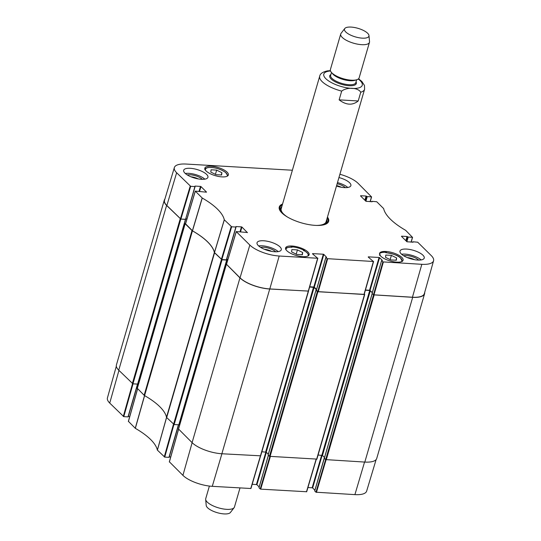 <?xml version="1.0" encoding="UTF-8"?>
<svg xmlns="http://www.w3.org/2000/svg" width="541" height="541" viewBox="0 0 541 541"><rect width="100%" height="100%" fill="white"/><g stroke="black" fill="none" stroke-linecap="round" stroke-linejoin="round"><path stroke-width="0.81" d="M166.5 417.246A1.873 0.656 16.2 0 0 166.689 417.551L174.155 424.55L222.02 259.802L214.554 252.796A1.873 0.656 -163.8 0 1 214.364 252.498L166.5 417.246A65.461 23.033 16.2 0 0 144.575 395.593L192.44 230.845A65.461 23.033 -163.8 0 1 214.364 252.498M137.333 388.33L144.143 395.275A1.873 0.656 16.2 0 0 144.575 395.593M138.604 383.677L137.874 383.63L138.604 383.677M185.556 219.362L137.752 384.069L132.944 383.846L180.809 219.091L166.601 205.431A22.911 8.061 -163.8 0 1 164.281 200.184A22.911 8.061 -163.8 0 1 164.883 199.074M164.281 200.184L116.416 364.938A22.911 8.061 16.2 0 0 118.736 370.186L132.944 383.846M364.817 462.075A22.911 8.061 16.2 0 0 376.719 458.491L424.584 293.743A22.911 8.061 -163.8 0 1 412.682 297.327L373.527 294.852L325.662 459.607L364.817 462.075L412.682 297.327M325.662 459.607L324.37 458.2M322.172 455.191L324.526 457.51L322.456 455.475L318.088 455.028M316.357 290.186L315.991 290.28L317.31 291.585L269.445 456.333L316.823 459.093M269.445 456.333L268.153 454.927M268.309 454.244L266.24 452.202L261.871 451.755M178.544 429.033L192.089 442.639A22.911 8.061 16.2 0 0 221.864 453.757L260.606 455.82M179.815 424.381L179.085 424.34M226.767 260.065L178.956 424.78L174.155 424.55M192.44 230.845A1.873 0.656 -163.8 0 1 192.008 230.527L185.15 223.751L185.563 223.582M308.478 291.078L269.729 289.009A22.911 8.061 -163.8 0 1 239.954 277.891L226.456 264.279M222.02 259.802L226.679 260.072L226.557 259.727M226.571 259.741L227.842 259.639M309.641 287L314.105 287.454L316.458 289.773M364.316 293.973L364.492 294.52L317.31 291.585M365.378 290.247L369.719 290.497L372.296 292.667L370.037 290.436L379.559 257.658L379.072 257.475L369.55 290.253L370.037 290.436M372.174 293.486L373.527 294.852M424.671 292.485A22.911 8.061 -163.8 0 1 424.584 293.743M180.809 219.091L185.59 219.261M185.705 218.882L186.949 218.949L185.705 218.882M209.387 486.068L205.729 498.66A14.959 5.261 16.2 0 0 205.661 499.39L206.216 505.45A12.72 4.477 16.2 0 0 217.239 512.679A12.72 4.477 16.2 0 0 230.412 512.483L234.125 507.661A14.959 5.261 16.2 0 0 234.463 507.012L240.001 487.941M205.661 499.39A14.959 5.261 16.2 0 0 218.625 507.891A14.959 5.261 16.2 0 0 234.125 507.661M360.752 92.227L358.21 100.971C352.522 105.556 346.166 105.184 339.139 99.862L341.682 91.118C346.97 86.871 358.068 87.514 360.752 92.227A23.378 8.223 -163.8 0 0 364.6 89.238L326.115 221.715M330.423 70.661L327.433 70.871M358.21 100.971L339.139 99.862M345.78 31.987A12.72 4.477 -163.8 0 1 344.779 28.517A12.72 4.477 -163.8 0 1 357.953 28.321A12.72 4.477 -163.8 0 1 368.976 35.55A12.72 4.477 -163.8 0 1 359.799 37.884A12.72 4.477 -163.8 0 1 345.78 31.987M368.976 35.55L369.53 41.61A14.959 5.261 -163.8 0 1 369.462 42.34A14.959 5.261 -163.8 0 1 357.77 44.193A14.959 5.261 -163.8 0 1 342.243 37.417A14.959 5.261 -163.8 0 1 340.729 33.988A14.959 5.261 -163.8 0 1 341.06 33.339L344.779 28.517M369.462 42.34L359.143 77.85A14.959 5.261 -163.8 0 1 354.727 80.136A14.959 5.261 -163.8 0 1 332.918 73.799A14.959 5.261 -163.8 0 1 331.924 72.934A14.959 5.261 -163.8 0 1 330.409 69.505L340.729 33.988M128.001 416.895L123.774 416.644L133.025 383.846L137.522 384.11L128.001 416.895L137.637 384.117M324.262 458.22L325.621 459.566L315.958 492.209L314.734 491.005L324.357 458.078M315.958 492.209L354.91 494.63A22.594 7.946 16.2 0 0 366.642 491.12L376.117 459.607M314.903 490.2L312.644 487.968L322.138 455.306M321.618 455.231L312.164 487.786L312.644 487.968M312.164 487.786L307.924 487.542M269.824 456.523L260.221 488.963L260.708 489.145L306.679 491.749L316.235 459.248M260.221 488.963L258.997 487.759L268.424 455.326M259.173 486.961L256.914 484.729L266.334 452.296M265.874 452.019L256.427 484.547L256.914 484.729M256.427 484.547L252.187 484.296M169.401 461.838L182.919 475.363A22.594 7.946 16.2 0 0 212.275 486.332L250.943 488.509L260.505 456.002M170.713 456.956L169.279 456.875M178.422 424.8L168.961 457.355L178.53 424.807M168.961 457.355L164.734 457.111L173.931 424.509M128.44 421.371L135.338 428.344A65.779 23.141 -163.8 0 1 157.357 450.092L164.734 457.111M129.752 416.496L128.318 416.414M116.329 366.196L107.429 397.926A22.594 7.946 16.2 0 0 109.728 403.072L123.774 416.644M290.855 247.102L290.936 246.818A12.247 4.308 -163.8 0 1 304.536 250.571L304.455 250.848M286.067 249.827A11.503 4.044 -163.8 0 1 292.14 247.183L291.416 247.332L292.14 247.183A96.974 34.117 -163.8 0 1 290.936 246.818M304.536 250.571A96.974 34.117 -163.8 0 1 303.318 250.267A11.503 4.044 -163.8 0 1 307.707 256.109M303.853 250.76L303.318 250.267L303.853 250.76M380.337 255.697A11.314 3.983 -163.8 0 1 380.174 254.676L379.471 255.332M380.174 254.676A96.974 34.117 -163.8 0 1 379.741 254.797M379.498 253.83A12.247 4.308 -163.8 0 1 386.49 252.376L386.402 252.694M386.49 252.376A96.974 34.117 -163.8 0 1 385.76 252.708A11.314 3.983 -163.8 0 1 398.318 256.387A11.314 3.983 -163.8 0 1 401.192 261.756M205.607 170.442A11.314 3.983 -163.8 0 1 215.643 168.102A11.314 3.983 -163.8 0 1 227.254 175.372A96.974 34.117 -163.8 0 1 228.153 175.122A12.247 4.308 -163.8 0 1 228.174 175.379M221.986 176.887A12.247 4.308 -163.8 0 1 209.922 173.566A12.247 4.308 -163.8 0 1 204.829 168.136A12.247 4.308 -163.8 0 1 217.793 167.419A12.247 4.308 -163.8 0 1 228.356 174.973A12.247 4.308 -163.8 0 1 221.986 176.887M302.757 256.671A12.247 4.308 -163.8 0 1 290.693 253.35A12.247 4.308 -163.8 0 1 285.594 247.927A12.247 4.308 -163.8 0 1 298.564 247.203A12.247 4.308 -163.8 0 1 309.121 254.757A12.247 4.308 -163.8 0 1 302.757 256.671M396.722 262.142A12.247 4.308 -163.8 0 1 384.651 258.814A12.247 4.308 -163.8 0 1 379.559 253.391A12.247 4.308 -163.8 0 1 392.523 252.667A12.247 4.308 -163.8 0 1 403.086 260.228A12.247 4.308 -163.8 0 1 396.722 262.142M211.091 169.793L216.657 170.117L221.911 172.721L221.6 175L216.035 174.675L210.78 172.072L211.091 169.793M297.428 249.901L302.683 252.505L302.372 254.784L296.806 254.459L291.552 251.856L291.863 249.577L297.428 249.901L296.191 254.155M385.821 255.041L391.386 255.366L396.641 257.969L396.337 260.255L390.771 259.93L385.517 257.327L385.821 255.041M185.556 223.825L192.481 230.824A65.461 23.033 -163.8 0 1 214.446 252.519L221.851 259.558L231.649 226.794L224.272 219.781A65.779 23.141 16.2 0 0 202.253 198.033L195.274 191.108L206.446 192.177M185.387 219.362L180.89 219.098L190.689 186.334L194.909 186.577L185.583 219.301L195.03 186.571M190.689 186.334L176.643 172.755A22.594 7.946 -163.8 0 1 174.358 167.561L164.532 200.251A22.911 8.061 16.2 0 0 166.844 205.526L180.89 219.098M412.438 297.232A22.911 8.061 16.2 0 0 424.347 293.628L433.571 260.755A22.594 7.946 -163.8 0 1 421.824 264.312L382.866 261.891L373.486 294.811L412.438 297.232L421.824 264.312M373.486 294.811L372.12 293.472L381.608 260.606L382.325 260.559M369.55 290.253L365.445 290.017M317.75 291.572L316.39 290.226L325.912 257.448L327.129 258.652L317.75 291.572L318.236 291.755L364.208 294.358L373.513 261.492M316.559 289.428L314.301 287.197L323.822 254.412L323.335 254.229L313.814 287.014L314.301 287.197M313.814 287.014L309.709 286.777M226.517 264.285L240.035 277.817A22.911 8.061 16.2 0 0 269.803 288.935L308.471 291.112L317.777 258.246M227.91 259.416L226.665 259.342M231.649 226.794L235.876 227.037L226.348 259.822L235.991 227.031M226.348 259.822L221.851 259.558M391.386 255.366L390.149 259.626M396.641 257.969L395.985 260.235M216.657 170.117L215.419 174.371M221.911 172.721L221.255 174.98M302.683 252.505L302.02 254.764M280.515 208.136A25.157 8.852 16.2 0 0 279.555 209.009M327.332 222.885A25.157 8.852 16.2 0 0 326.987 221.634M281.814 206.615A24.183 8.507 16.2 0 0 280.752 207.744A24.183 8.507 16.2 0 0 281.807 212.829M323.383 224.914A24.183 8.507 16.2 0 0 326.994 221.181A24.183 8.507 16.2 0 0 326.71 219.66M281.53 207.96A23.378 8.223 16.2 0 0 287.291 216.927M316.553 225.435A23.378 8.223 16.2 0 0 326.23 220.944M174.358 167.561A22.594 7.946 -163.8 0 1 186.09 164.051L292.377 170.232M345.327 187.639A9.325 3.28 16.2 0 0 337.151 183.717M336.61 185.577A7.831 2.759 -163.8 0 1 341.202 187.233M347.802 187.477A12.626 4.443 16.2 0 0 337.476 182.601M202.375 179.328A9.325 3.28 16.2 0 0 190.229 174.777A9.325 3.28 16.2 0 0 187.294 174.946M190.993 176.812A7.831 2.759 -163.8 0 1 198.249 178.922M204.85 179.159A12.626 4.443 16.2 0 0 185.293 173.478M275.721 251.781A9.325 3.28 16.2 0 0 263.582 247.237A9.325 3.28 16.2 0 0 260.647 247.406M264.346 249.266A7.831 2.759 -163.8 0 1 271.602 251.376M278.202 251.612A12.626 4.443 16.2 0 0 258.645 245.932M418.673 260.099A9.325 3.28 16.2 0 0 406.534 255.555A9.325 3.28 16.2 0 0 403.6 255.717M407.299 257.584A7.831 2.759 -163.8 0 1 414.555 259.694M421.155 259.93A12.626 4.443 16.2 0 0 401.598 254.25M201.367 179.287A12.626 4.443 -163.8 0 1 188.931 175.866A12.626 4.443 -163.8 0 1 183.683 170.273A12.626 4.443 -163.8 0 1 197.046 169.529A12.626 4.443 -163.8 0 1 207.927 177.32A12.626 4.443 -163.8 0 1 201.367 179.287M274.72 251.748A12.626 4.443 -163.8 0 1 262.284 248.319A12.626 4.443 -163.8 0 1 257.036 242.733A12.626 4.443 -163.8 0 1 270.399 241.989A12.626 4.443 -163.8 0 1 281.279 249.773A12.626 4.443 -163.8 0 1 274.72 251.748M417.672 260.065A12.626 4.443 -163.8 0 1 405.236 256.637A12.626 4.443 -163.8 0 1 399.988 251.044A12.626 4.443 -163.8 0 1 413.351 250.307A12.626 4.443 -163.8 0 1 424.232 258.091A12.626 4.443 -163.8 0 1 417.672 260.065M338.943 177.556A12.626 4.443 -163.8 0 1 350.879 185.631A12.626 4.443 -163.8 0 1 344.319 187.605A12.626 4.443 -163.8 0 1 336.475 186.057M327.17 218.07A25.157 8.852 -163.8 0 1 327.968 221.702A25.157 8.852 -163.8 0 1 325.567 224.238M280.319 211.091A25.157 8.852 -163.8 0 1 279.656 207.67A25.157 8.852 -163.8 0 1 282.274 205.025M282.558 204.038A25.718 9.048 16.2 0 0 280.123 210.801A25.718 9.048 16.2 0 0 301.432 222.872A25.718 9.048 16.2 0 0 325.892 224.096A25.718 9.048 16.2 0 0 327.461 217.083M235.984 226.551L241.442 226.868L240.028 231.724M240.562 231.758L241.928 227.044L241.442 226.868M241.928 227.044L247.413 232.637M312.509 253.837L317.662 258.253L279.19 256.015A22.594 7.946 -163.8 0 1 249.834 245.053L236.234 231.575L247.453 232.502M312.576 253.607L323.335 254.229M323.822 254.412L326.588 257.32M325.912 257.448L326.629 257.185M368.245 257.083L373.391 261.499L327.129 258.652M368.313 256.847L379.072 257.475M379.559 257.658L382.359 260.424M381.648 260.688L382.866 261.891M412.742 242.273L412.999 241.786L417.713 242.212L431.272 255.609A22.594 7.946 -163.8 0 1 433.571 260.755M412.844 241.928L413.013 242.273M401.517 236.41L406.947 241.78L413.047 242.138M401.578 236.18L407.042 236.498L405.831 240.677M406.25 241.09L407.529 236.681L407.042 236.498M407.529 236.681L406.453 241.293M406.873 241.705L408.218 237.066L407.731 236.884M408.218 237.066L412.445 237.31L411.072 242.172M371.782 201.807L372.039 201.326L376.746 201.752L383.643 208.583A65.779 23.141 16.2 0 0 405.662 230.331L412.445 237.31M371.883 201.468L372.046 201.813M360.549 195.95L365.987 201.32L372.086 201.671M360.617 195.72L366.081 196.038L364.864 200.211M365.283 200.63L366.568 196.221L366.081 196.038M366.568 196.221L365.493 200.833M365.912 201.245L367.258 196.606L366.771 196.424M367.258 196.606L371.484 196.85L370.112 201.712M339.897 174.27A22.594 7.946 -163.8 0 1 358.081 183.311L371.484 196.85M195.017 186.084L200.481 186.402L199.068 191.264M199.595 191.291L200.968 186.584L200.481 186.402M200.968 186.584L206.486 192.041M166.689 417.551L214.554 252.796M192.008 230.527L144.143 395.275M137.286 388.499L185.15 223.751M118.736 370.186L166.601 205.431M239.954 277.891L192.089 442.639M221.864 453.757L269.729 289.009M178.489 429.209L226.354 264.454M270.054 456.563L317.912 291.809M315.991 290.28L268.126 455.035M308.275 291.247L260.41 456.002M326.27 459.83L374.135 295.082M372.208 293.553L324.343 458.301M364.492 294.52L316.627 459.268M369.719 290.497L321.854 455.245M370.321 290.72L322.456 455.475M314.105 287.454L266.24 452.202M313.496 287.224L265.638 451.978M221.411 259.572L173.546 424.32M226.679 260.072L178.814 424.82M180.2 218.868L132.335 383.616M185.468 219.362L137.603 384.117M341.682 91.118A23.378 8.223 -163.8 0 1 322.071 81.549A23.378 8.223 -163.8 0 1 319.704 76.193L281.212 208.67M358.25 79.033A20.01 7.04 -163.8 0 1 353.429 88.46A20.01 7.04 -163.8 0 1 325.844 78.695A20.01 7.04 -163.8 0 1 330.531 70.979M354.727 80.136L353.503 80.271A13.464 4.741 -163.8 0 1 333.878 74.563L332.918 73.799M355.741 79.987A13.092 4.605 -163.8 0 1 344.509 79.838A13.092 4.605 -163.8 0 1 333.141 74.381A13.092 4.605 -163.8 0 1 332.14 73.13M356.634 79.777L355.795 82.672A13.092 4.605 -163.8 0 1 345.564 84.301A13.092 4.605 -163.8 0 1 331.978 78.364A13.092 4.605 -163.8 0 1 330.652 75.368L331.491 72.474M356.039 81.826A13.843 4.869 -163.8 0 1 347.626 85.586A13.843 4.869 -163.8 0 1 331.146 79A13.843 4.869 -163.8 0 1 330.896 74.523M144.535 395.512L135.257 428.283M135.338 428.344L144.623 395.579M128.4 421.513L137.617 388.83M166.581 417.267L157.357 450.092M157.397 450.153L166.621 417.327M173.472 424.245L164.254 456.929M316.438 492.391L326.088 459.803M364.553 462.061L354.91 494.63M316.127 459.241L306.483 491.81M260.39 456.002L250.747 488.57M221.918 453.764L212.275 486.332M260.708 489.145L270.344 456.577M169.36 461.973L178.577 429.29M132.518 383.731L123.287 416.462M118.952 370.389L109.728 403.072M192.136 442.687L182.919 475.363M280.414 208.299A25.062 8.818 16.2 0 0 279.569 209.124M327.258 222.98A25.062 8.818 16.2 0 0 326.98 221.83M280.752 207.744L279.819 209.293A24.656 8.676 16.2 0 0 279.663 209.577M326.933 223.305A24.656 8.676 16.2 0 0 326.96 222.987L326.994 221.181M192.481 230.824L202.253 198.033M202.165 197.965L192.4 230.764M224.272 219.781L214.446 252.519M214.486 252.579L224.312 219.842M411.187 242.179L412.56 237.303M185.516 223.96L195.315 191.196M190.202 186.151L180.403 218.916M231.163 226.611L221.364 259.376M226.476 264.427L236.275 231.656M317.662 258.253L308.275 291.173M269.803 288.935L279.19 256.015M318.236 291.755L327.616 258.835M373.966 294.994L383.353 262.074M373.391 261.499L364.012 294.419M370.227 201.719L371.599 196.843M240.035 277.817L249.834 245.053M166.844 205.526L176.643 172.755M260.654 455.928L308.519 291.18M316.87 459.201L364.735 294.446M324.316 458.241L372.167 293.513M315.958 290.219L268.093 454.967M185.103 223.643L137.238 388.391M226.307 264.353L178.442 429.101M226.821 260.025L178.956 424.78M185.617 219.321L137.752 384.069M358.561 78.776L361.855 81.475L364.478 85.471L364.6 89.238M327.724 70.824C322.801 71.845 320.123 73.637 319.704 76.193M324.221 458.132L314.7 490.917M306.679 491.755L316.296 459.255M250.943 488.509L260.566 455.989M268.377 455.279L258.963 487.678M178.53 429.243L169.326 461.892M178.598 424.807L169.157 457.294M137.705 384.103L128.197 416.834M137.57 388.783L128.359 421.425M402.335 261.465L400.414 257.753C397.993 255.44 393.172 253.743 385.943 252.667M227.68 175.582L225.705 172.525C220.451 168.887 214.649 167.21 208.299 167.494C205.993 168.008 204.823 168.711 204.796 169.59M291.87 247.129C284.268 247.535 286.696 248.495 285.614 249.205M308.424 255.832C308.749 254.06 307.126 252.234 303.569 250.361M195.274 191.108L185.475 223.879M185.583 219.301L195.105 186.517M226.544 259.761L236.065 226.983M236.234 231.575L226.442 264.339M308.471 291.112L317.851 258.192M316.35 290.145L325.871 257.36M372.086 293.384L381.608 260.606M364.208 294.358L373.588 261.438M412.682 242.267L412.803 241.847M371.721 201.807L371.843 201.38"/></g></svg>
